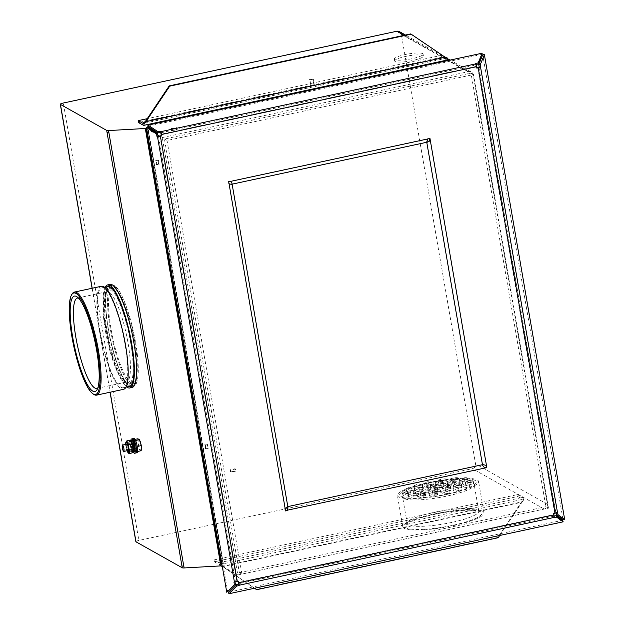 <?xml version="1.0" encoding="UTF-8"?>
<svg xmlns="http://www.w3.org/2000/svg" width="625" height="625" viewBox="0 0 625 625"><rect width="100%" height="100%" fill="white"/><g stroke="black" fill="none" stroke-linecap="round" stroke-linejoin="round"><path stroke-width="0.47" stroke-dasharray="3.12 2.34" d="M134.953 442.461A3.242 0.695 -102.1 0 0 134.812 442.43A3.242 0.695 -102.1 0 0 134.75 445.453A3.242 0.695 -102.1 0 0 136.039 448.742A3.242 0.695 -102.1 0 0 136.18 448.773A3.242 0.695 -102.1 0 0 136.242 445.758A3.242 0.695 -102.1 0 0 134.953 442.461M137.594 438.82L138.148 441.242L137.734 443.867L133.883 444.695L133.742 439.648L135.352 440.555L137.109 446.508L137.25 451.555L135.641 450.648L133.883 444.695M137.734 443.867L139.094 446.742L139.492 449.82L135.641 450.648M135.008 439.375L133.742 439.648M139.492 449.82L141.102 450.727M139.133 439.383A5.672 1.219 -102.1 0 0 138.883 439.172A5.672 1.219 -102.1 0 0 138.148 441.242A5.672 1.219 -102.1 0 0 139.094 446.742A5.672 1.219 -102.1 0 0 140.781 450.172A5.672 1.219 -102.1 0 0 141.328 449.898M410.75 33.898L445.164 57.25L145.43 121.398M143.508 125.352L446.945 60.031L441.914 57.211L441.594 55.32L147.25 118.68M441.914 57.211L138.477 122.523M446.875 57.5A1.945 0.422 -102.1 0 1 446.703 58.164A1.945 0.422 -102.1 0 1 446.617 58.148L441.594 55.32M254.562 588.234L222.281 566.336L521.539 501.922L497.727 537.438L256.219 589.422M222.266 566.266L222.766 566.602L522.016 502.187L523.609 499.633L521.539 501.922L522.016 502.187L499.703 535.469M498.203 537.703L497.727 537.438M222.766 566.602L254.492 588.25M214.359 561.805L219.391 564.633A1.945 0.422 77.9 0 1 219.945 565.734L220.172 564.945A3.891 0.836 77.9 0 0 219.062 562.742L214.031 559.922L214.359 561.805L517.797 496.492L522.82 499.32A1.945 0.422 -102.1 0 1 523.375 500.422M214.031 559.922L517.469 494.609L517.797 496.492M517.469 494.609L522.5 497.43A3.891 0.836 -102.1 0 1 523.609 499.633M219.945 565.734L220.734 565.922M220.172 564.945L221.977 566.07M447.57 493.828A38.922 7.109 170.2 0 1 400.531 496.258A38.922 7.109 170.2 0 1 428.414 483.063A38.922 7.109 170.2 0 1 475.898 483.242A38.922 7.109 170.2 0 1 447.57 493.828M429.484 485.938A36.328 6.633 -9.8 0 0 402.633 497.148A36.328 6.633 -9.8 0 0 403.461 498.25A36.328 6.633 -9.8 0 0 447.367 495.984A36.328 6.633 -9.8 0 0 473.805 486.102A36.328 6.633 -9.8 0 0 474.219 484.781A36.328 6.633 -9.8 0 0 429.484 485.938M433.836 514.484A38.922 7.109 -9.8 0 0 405.508 525.078A38.922 7.109 -9.8 0 0 453 525.25A38.922 7.109 -9.8 0 0 480.875 512.062A38.922 7.109 -9.8 0 0 433.836 514.484M451.922 522.383A36.328 6.633 170.2 0 1 407.188 523.539A36.328 6.633 170.2 0 1 407.602 522.219A36.328 6.633 170.2 0 1 434.039 512.336A36.328 6.633 170.2 0 1 477.945 510.07A36.328 6.633 170.2 0 1 478.781 511.172A36.328 6.633 170.2 0 1 451.922 522.383M453.555 525.57A41.188 7.523 -9.8 0 0 484.008 512.859A41.188 7.523 -9.8 0 0 433.281 514.172A41.188 7.523 -9.8 0 0 402.828 526.883A41.188 7.523 -9.8 0 0 453.555 525.57M448.133 494.148A41.188 7.523 -9.8 0 0 478.578 481.438A41.188 7.523 -9.8 0 0 427.852 482.75A41.188 7.523 -9.8 0 0 397.398 495.461A41.188 7.523 -9.8 0 0 448.133 494.148M126.969 450.758A5.188 1.117 77.9 0 1 125.859 446.688A5.188 1.117 77.9 0 1 125.602 444.414M128.258 452.812L126.008 446.562L125.844 442.305M133.211 451A5.188 1.117 77.9 0 1 131.938 450.484A5.188 1.117 77.9 0 1 130.5 445.688A5.188 1.117 77.9 0 1 131.188 441.625M132.125 452.914L130.18 448.953L130.117 445.672L129.086 442.602L129.93 440.219M126.477 447.031A2.672 0.578 77.9 0 1 126.57 444.789A2.672 0.578 77.9 0 1 127.797 447.773A2.672 0.578 77.9 0 1 127.703 450.016A2.672 0.578 77.9 0 1 126.477 447.031M131.125 446.031A2.672 0.578 77.9 0 1 131.219 443.789A2.672 0.578 77.9 0 1 132.438 446.773A2.672 0.578 77.9 0 1 132.344 449.016A2.672 0.578 77.9 0 1 131.125 446.031M130.18 448.953L127.039 449.633M129.086 442.602L125.945 443.281M131.227 447.156L132.289 446.133A3.328 0.719 77.9 0 0 133.578 449.359A3.328 0.719 77.9 0 0 133.719 449.383A3.328 0.719 77.9 0 0 133.781 446.289A3.328 0.719 77.9 0 0 132.461 442.914A3.328 0.719 77.9 0 0 132.32 442.883A3.328 0.719 77.9 0 0 132.133 445.227L131.016 446.219A3.328 0.719 77.9 0 1 131.078 443.156A3.328 0.719 77.9 0 1 131.227 443.18A3.328 0.719 77.9 0 1 132.547 446.555A3.328 0.719 77.9 0 1 132.477 449.656A3.328 0.719 77.9 0 1 132.336 449.625A3.328 0.719 77.9 0 1 131.227 447.156L130.578 446.789A5.836 1.258 77.9 0 0 132.758 452.062A5.836 1.258 77.9 0 0 132.797 452.078M134.25 451.844A5.836 1.258 77.9 0 1 134 451.789A5.836 1.258 77.9 0 1 131.664 445.781L132.289 446.133M131.789 440.43A5.836 1.258 77.9 0 0 131.508 444.875L130.391 445.867A5.836 1.258 77.9 0 1 130.445 440.742M131.508 444.875L132.133 445.227M131.664 445.781L130.578 446.789M130.391 445.867L131.016 446.219M134.57 444.703A3.484 0.75 77.9 0 1 134.766 442.195A3.484 0.75 77.9 0 1 136.422 446.5A3.484 0.75 77.9 0 1 136.227 449.008A3.484 0.75 77.9 0 1 134.57 444.703M133.336 444.969A3.484 0.75 77.9 0 1 133.523 442.461A3.484 0.75 77.9 0 1 135.18 446.766A3.484 0.75 77.9 0 1 134.992 449.281A3.484 0.75 77.9 0 1 133.336 444.969M135.797 453A7.297 1.57 77.9 0 1 132.32 443.992A7.297 1.57 77.9 0 1 132.719 438.734A7.297 1.57 -102.1 0 0 133.422 448.898A7.297 1.57 -102.1 0 0 135.797 453M137.031 452.734A7.297 1.57 77.9 0 1 133.562 443.727A7.297 1.57 77.9 0 1 133.961 438.469M132.617 447.586A3.484 0.75 -102.1 0 0 133.75 449.547A3.484 0.75 -102.1 0 0 133.414 444.688A3.484 0.75 -102.1 0 0 132.289 442.727A3.484 0.75 -102.1 0 0 132.617 447.586M133.859 447.32A3.484 0.75 -102.1 0 0 134.992 449.281A3.484 0.75 -102.1 0 0 134.656 444.422A3.484 0.75 -102.1 0 0 133.523 442.461A3.484 0.75 -102.1 0 0 133.859 447.32M130.867 440.625A7.297 1.57 -102.1 0 0 132.188 449.164A7.297 1.57 -102.1 0 0 133.328 452.039M130.719 343.125A48.406 10.422 -102.1 0 0 108.617 289.109A48.406 10.422 -102.1 0 0 106.625 290.758A48.406 10.422 -102.1 0 0 106.891 329.734A48.406 10.422 -102.1 0 0 126.492 383.07A48.406 10.422 -102.1 0 0 128.992 383.758A48.406 10.422 -102.1 0 0 130.719 343.125M134.828 342.242A48.406 10.422 -102.1 0 0 112.727 288.227A48.406 10.422 -102.1 0 0 110.992 328.852A48.406 10.422 -102.1 0 0 133.094 382.875A48.406 10.422 -102.1 0 0 134.828 342.242M101.445 286.258A52.703 11.352 -102.1 0 0 99.562 330.492A52.703 11.352 -102.1 0 0 123.625 389.305M93.812 394.398A52.703 11.352 77.9 0 1 72.469 336.328A52.703 11.352 77.9 0 1 72.18 293.883M107.984 286.508A51.078 11 -102.1 0 0 106.156 329.383A51.078 11 -102.1 0 0 129.477 386.391M99.961 330.719A51.078 11 -102.1 0 0 123.289 387.719A51.078 11 -102.1 0 0 125.109 344.844A51.078 11 -102.1 0 0 101.789 287.844A51.078 11 -102.1 0 0 99.961 330.719M109.961 284.422A52.703 11.352 -102.1 0 0 108.078 328.656A52.703 11.352 -102.1 0 0 132.141 387.469M105.25 287.102A52.703 11.352 -102.1 0 0 105.758 329.156A52.703 11.352 -102.1 0 0 126.75 386.977M97.789 388A46.219 9.953 -102.1 0 0 98.781 386.852A46.219 9.953 -102.1 0 0 98.523 349.641A46.219 9.953 -102.1 0 0 79.805 298.719A46.219 9.953 -102.1 0 0 78.438 298.078M105.344 330.492A46.219 9.953 77.9 0 1 105.086 293.273A46.219 9.953 77.9 0 1 106.992 291.703A46.219 9.953 77.9 0 1 128.094 343.273A46.219 9.953 77.9 0 1 126.445 382.062A46.219 9.953 77.9 0 1 124.055 381.414A46.219 9.953 77.9 0 1 105.344 330.492M394.781 59.602A14.594 2.664 170.2 0 1 394.336 59.086A14.594 2.664 170.2 0 1 406.68 54.266A14.594 2.664 170.2 0 1 422.648 53.602A14.594 2.664 170.2 0 1 423.094 54.117A14.594 2.664 170.2 0 1 410.75 58.938A14.594 2.664 170.2 0 1 394.781 59.602M395.109 61.484A14.594 2.664 170.2 0 1 394.656 60.969A14.594 2.664 170.2 0 1 407.008 56.148A14.594 2.664 170.2 0 1 422.977 55.484A14.594 2.664 170.2 0 1 423.422 56A14.594 2.664 170.2 0 1 411.078 60.82A14.594 2.664 170.2 0 1 395.109 61.484M443.172 483.422A4.055 0.742 -9.8 0 0 438.734 483.609A4.055 0.742 -9.8 0 0 435.305 484.945A4.055 0.742 -9.8 0 0 435.43 485.094A4.055 0.742 -9.8 0 0 439.867 484.906A4.055 0.742 -9.8 0 0 443.297 483.57A4.055 0.742 -9.8 0 0 443.172 483.422M435.102 483.203A4.055 0.742 170.2 0 1 434.977 483.063A4.055 0.742 170.2 0 1 438.406 481.727A4.055 0.742 170.2 0 1 442.844 481.539A4.055 0.742 170.2 0 1 442.969 481.68A4.055 0.742 170.2 0 1 439.539 483.023A4.055 0.742 170.2 0 1 435.102 483.203M455.344 482.297A4.055 0.742 -9.8 0 0 450.914 482.484A4.055 0.742 -9.8 0 0 447.484 483.82A4.055 0.742 -9.8 0 0 447.609 483.961A4.055 0.742 -9.8 0 0 452.039 483.781A4.055 0.742 -9.8 0 0 455.469 482.438A4.055 0.742 -9.8 0 0 455.344 482.297M447.281 482.078A4.055 0.742 170.2 0 1 447.156 481.938A4.055 0.742 170.2 0 1 450.586 480.594A4.055 0.742 170.2 0 1 455.023 480.414A4.055 0.742 170.2 0 1 455.148 480.555A4.055 0.742 170.2 0 1 451.719 481.891A4.055 0.742 170.2 0 1 447.281 482.078M446.336 480.922A4.055 0.742 -9.8 0 0 441.898 481.102A4.055 0.742 -9.8 0 0 438.469 482.445A4.055 0.742 -9.8 0 0 438.594 482.586A4.055 0.742 -9.8 0 0 443.031 482.406A4.055 0.742 -9.8 0 0 446.461 481.062A4.055 0.742 -9.8 0 0 446.336 480.922M438.266 480.703A4.055 0.742 170.2 0 1 438.141 480.562A4.055 0.742 170.2 0 1 441.57 479.219A4.055 0.742 170.2 0 1 446.008 479.039A4.055 0.742 170.2 0 1 446.133 479.18A4.055 0.742 170.2 0 1 442.703 480.516A4.055 0.742 170.2 0 1 438.266 480.703M458.109 479.734A4.055 0.742 -9.8 0 0 453.672 479.914A4.055 0.742 -9.8 0 0 450.242 481.258A4.055 0.742 -9.8 0 0 450.367 481.398A4.055 0.742 -9.8 0 0 454.805 481.211A4.055 0.742 -9.8 0 0 458.234 479.875A4.055 0.742 -9.8 0 0 458.109 479.734M450.047 479.516A4.055 0.742 170.2 0 1 449.922 479.367A4.055 0.742 170.2 0 1 453.352 478.031A4.055 0.742 170.2 0 1 457.781 477.844A4.055 0.742 170.2 0 1 457.906 477.992A4.055 0.742 170.2 0 1 454.477 479.328A4.055 0.742 170.2 0 1 450.047 479.516M430.492 486.156A4.055 0.742 -9.8 0 0 426.055 486.336A4.055 0.742 -9.8 0 0 422.625 487.68A4.055 0.742 -9.8 0 0 422.75 487.82A4.055 0.742 -9.8 0 0 427.187 487.633A4.055 0.742 -9.8 0 0 430.617 486.297A4.055 0.742 -9.8 0 0 430.492 486.156M422.422 485.938A4.055 0.742 170.2 0 1 422.297 485.789A4.055 0.742 170.2 0 1 425.727 484.453A4.055 0.742 170.2 0 1 430.164 484.266A4.055 0.742 170.2 0 1 430.289 484.414A4.055 0.742 170.2 0 1 426.859 485.75A4.055 0.742 170.2 0 1 422.422 485.938M422.156 489.438A4.055 0.742 -9.8 0 0 417.719 489.625A4.055 0.742 -9.8 0 0 414.289 490.961A4.055 0.742 -9.8 0 0 414.414 491.109A4.055 0.742 -9.8 0 0 418.852 490.922A4.055 0.742 -9.8 0 0 422.281 489.586A4.055 0.742 -9.8 0 0 422.156 489.438M414.094 489.219A4.055 0.742 170.2 0 1 413.969 489.078A4.055 0.742 170.2 0 1 417.398 487.742A4.055 0.742 170.2 0 1 421.828 487.555A4.055 0.742 170.2 0 1 421.953 487.695A4.055 0.742 170.2 0 1 418.523 489.039A4.055 0.742 170.2 0 1 414.094 489.219M421.352 492.031A4.055 0.742 -9.8 0 0 416.914 492.219A4.055 0.742 -9.8 0 0 413.484 493.555A4.055 0.742 -9.8 0 0 413.609 493.695A4.055 0.742 -9.8 0 0 418.039 493.516A4.055 0.742 -9.8 0 0 421.469 492.172A4.055 0.742 -9.8 0 0 421.352 492.031M413.281 491.812A4.055 0.742 170.2 0 1 413.156 491.672A4.055 0.742 170.2 0 1 416.586 490.328A4.055 0.742 170.2 0 1 421.023 490.148A4.055 0.742 170.2 0 1 421.148 490.289A4.055 0.742 170.2 0 1 417.719 491.625A4.055 0.742 170.2 0 1 413.281 491.812M428.375 492.938A4.055 0.742 -9.8 0 0 423.938 493.117A4.055 0.742 -9.8 0 0 420.508 494.461A4.055 0.742 -9.8 0 0 420.633 494.602A4.055 0.742 -9.8 0 0 425.07 494.414A4.055 0.742 -9.8 0 0 428.5 493.078A4.055 0.742 -9.8 0 0 428.375 492.938M420.305 492.719A4.055 0.742 170.2 0 1 420.18 492.57A4.055 0.742 170.2 0 1 423.609 491.234A4.055 0.742 170.2 0 1 428.047 491.047A4.055 0.742 170.2 0 1 428.172 491.195A4.055 0.742 170.2 0 1 424.742 492.531A4.055 0.742 170.2 0 1 420.305 492.719M450.492 487.516A4.055 0.742 -9.8 0 0 446.055 487.695A4.055 0.742 -9.8 0 0 442.625 489.039A4.055 0.742 -9.8 0 0 442.75 489.18A4.055 0.742 -9.8 0 0 447.188 489A4.055 0.742 -9.8 0 0 450.617 487.656A4.055 0.742 -9.8 0 0 450.492 487.516M442.422 487.297A4.055 0.742 170.2 0 1 442.297 487.156A4.055 0.742 170.2 0 1 445.727 485.812A4.055 0.742 170.2 0 1 450.164 485.633A4.055 0.742 170.2 0 1 450.289 485.773A4.055 0.742 170.2 0 1 446.859 487.109A4.055 0.742 170.2 0 1 442.422 487.297M461.562 485.789A4.055 0.742 -9.8 0 0 457.133 485.977A4.055 0.742 -9.8 0 0 453.703 487.312A4.055 0.742 -9.8 0 0 453.82 487.453A4.055 0.742 -9.8 0 0 458.258 487.273A4.055 0.742 -9.8 0 0 461.688 485.93A4.055 0.742 -9.8 0 0 461.562 485.789M453.5 485.57A4.055 0.742 170.2 0 1 453.375 485.43A4.055 0.742 170.2 0 1 456.805 484.086A4.055 0.742 170.2 0 1 461.242 483.906A4.055 0.742 170.2 0 1 461.367 484.047A4.055 0.742 170.2 0 1 457.938 485.391A4.055 0.742 170.2 0 1 453.5 485.57M453.227 489.078A4.055 0.742 -9.8 0 0 448.797 489.258A4.055 0.742 -9.8 0 0 445.367 490.602A4.055 0.742 -9.8 0 0 445.492 490.742A4.055 0.742 -9.8 0 0 449.922 490.562A4.055 0.742 -9.8 0 0 453.352 489.219A4.055 0.742 -9.8 0 0 453.227 489.078M445.164 488.859A4.055 0.742 170.2 0 1 445.039 488.719A4.055 0.742 170.2 0 1 448.469 487.375A4.055 0.742 170.2 0 1 452.906 487.195A4.055 0.742 170.2 0 1 453.031 487.336A4.055 0.742 170.2 0 1 449.602 488.672A4.055 0.742 170.2 0 1 445.164 488.859M440.555 491.805A4.055 0.742 -9.8 0 0 436.117 491.992A4.055 0.742 -9.8 0 0 432.688 493.328A4.055 0.742 -9.8 0 0 432.812 493.469A4.055 0.742 -9.8 0 0 437.25 493.289A4.055 0.742 -9.8 0 0 440.68 491.953A4.055 0.742 -9.8 0 0 440.555 491.805M432.484 491.586A4.055 0.742 170.2 0 1 432.359 491.445A4.055 0.742 170.2 0 1 435.789 490.102A4.055 0.742 170.2 0 1 440.227 489.922A4.055 0.742 170.2 0 1 440.352 490.062A4.055 0.742 170.2 0 1 436.922 491.406A4.055 0.742 170.2 0 1 432.484 491.586M439.07 486.047A4.055 0.742 -9.8 0 0 434.633 486.227A4.055 0.742 -9.8 0 0 431.203 487.57A4.055 0.742 -9.8 0 0 431.328 487.711A4.055 0.742 -9.8 0 0 435.758 487.531A4.055 0.742 -9.8 0 0 439.188 486.188A4.055 0.742 -9.8 0 0 439.07 486.047M431 485.828A4.055 0.742 170.2 0 1 430.875 485.68A4.055 0.742 170.2 0 1 434.305 484.344A4.055 0.742 170.2 0 1 438.742 484.164A4.055 0.742 170.2 0 1 438.867 484.305A4.055 0.742 170.2 0 1 435.438 485.641A4.055 0.742 170.2 0 1 431 485.828M462.375 483.203A4.055 0.742 -9.8 0 0 457.938 483.383A4.055 0.742 -9.8 0 0 454.508 484.727A4.055 0.742 -9.8 0 0 454.633 484.867A4.055 0.742 -9.8 0 0 459.07 484.68A4.055 0.742 -9.8 0 0 462.5 483.344A4.055 0.742 -9.8 0 0 462.375 483.203M454.305 482.984A4.055 0.742 170.2 0 1 454.18 482.836A4.055 0.742 170.2 0 1 457.609 481.5A4.055 0.742 170.2 0 1 462.047 481.313A4.055 0.742 170.2 0 1 462.172 481.461A4.055 0.742 170.2 0 1 458.742 482.797A4.055 0.742 170.2 0 1 454.305 482.984M433.875 483.133A4.055 0.742 -9.8 0 0 429.445 483.312A4.055 0.742 -9.8 0 0 426.016 484.656A4.055 0.742 -9.8 0 0 426.133 484.797A4.055 0.742 -9.8 0 0 430.57 484.609A4.055 0.742 -9.8 0 0 434 483.273A4.055 0.742 -9.8 0 0 433.875 483.133M425.812 482.914A4.055 0.742 170.2 0 1 425.688 482.766A4.055 0.742 170.2 0 1 429.117 481.43A4.055 0.742 170.2 0 1 433.555 481.242A4.055 0.742 170.2 0 1 433.68 481.391A4.055 0.742 170.2 0 1 430.25 482.727A4.055 0.742 170.2 0 1 425.812 482.914M451.305 484.914A4.055 0.742 -9.8 0 0 446.867 485.094A4.055 0.742 -9.8 0 0 443.438 486.438A4.055 0.742 -9.8 0 0 443.562 486.578A4.055 0.742 -9.8 0 0 448 486.391A4.055 0.742 -9.8 0 0 451.43 485.055A4.055 0.742 -9.8 0 0 451.305 484.914M443.234 484.695A4.055 0.742 170.2 0 1 443.109 484.547A4.055 0.742 170.2 0 1 446.539 483.211A4.055 0.742 170.2 0 1 450.977 483.023A4.055 0.742 170.2 0 1 451.102 483.172A4.055 0.742 170.2 0 1 447.672 484.508A4.055 0.742 170.2 0 1 443.234 484.695M422.633 486.023A4.055 0.742 -9.8 0 0 418.203 486.203A4.055 0.742 -9.8 0 0 414.773 487.547A4.055 0.742 -9.8 0 0 414.898 487.688A4.055 0.742 -9.8 0 0 419.328 487.508A4.055 0.742 -9.8 0 0 422.758 486.164A4.055 0.742 -9.8 0 0 422.633 486.023M414.57 485.805A4.055 0.742 170.2 0 1 414.445 485.656A4.055 0.742 170.2 0 1 417.875 484.32A4.055 0.742 170.2 0 1 422.312 484.133A4.055 0.742 170.2 0 1 422.438 484.281A4.055 0.742 170.2 0 1 419.008 485.617A4.055 0.742 170.2 0 1 414.57 485.805M437.75 490.258A4.055 0.742 -9.8 0 0 433.312 490.438A4.055 0.742 -9.8 0 0 429.883 491.781A4.055 0.742 -9.8 0 0 430.008 491.922A4.055 0.742 -9.8 0 0 434.445 491.742A4.055 0.742 -9.8 0 0 437.875 490.398A4.055 0.742 -9.8 0 0 437.75 490.258M429.688 490.039A4.055 0.742 170.2 0 1 429.562 489.898A4.055 0.742 170.2 0 1 432.992 488.555A4.055 0.742 170.2 0 1 437.422 488.375A4.055 0.742 170.2 0 1 437.547 488.516A4.055 0.742 170.2 0 1 434.117 489.852A4.055 0.742 170.2 0 1 429.688 490.039M430.688 489.352A4.055 0.742 -9.8 0 0 426.258 489.531A4.055 0.742 -9.8 0 0 422.828 490.875A4.055 0.742 -9.8 0 0 422.953 491.016A4.055 0.742 -9.8 0 0 427.383 490.828A4.055 0.742 -9.8 0 0 430.813 489.492A4.055 0.742 -9.8 0 0 430.688 489.352M422.625 489.133A4.055 0.742 170.2 0 1 422.5 488.984A4.055 0.742 170.2 0 1 425.93 487.648A4.055 0.742 170.2 0 1 430.367 487.461A4.055 0.742 170.2 0 1 430.492 487.609A4.055 0.742 170.2 0 1 427.062 488.945A4.055 0.742 170.2 0 1 422.625 489.133M414.32 489.156A4.055 0.742 -9.8 0 0 409.883 489.344A4.055 0.742 -9.8 0 0 406.453 490.68A4.055 0.742 -9.8 0 0 406.578 490.82A4.055 0.742 -9.8 0 0 411.016 490.641A4.055 0.742 -9.8 0 0 414.445 489.297A4.055 0.742 -9.8 0 0 414.32 489.156M406.258 488.938A4.055 0.742 170.2 0 1 406.133 488.797A4.055 0.742 170.2 0 1 409.562 487.453A4.055 0.742 170.2 0 1 413.992 487.273A4.055 0.742 170.2 0 1 414.117 487.414A4.055 0.742 170.2 0 1 410.687 488.75A4.055 0.742 170.2 0 1 406.258 488.938M410.203 492.055A4.055 0.742 -9.8 0 0 405.766 492.242A4.055 0.742 -9.8 0 0 402.336 493.578A4.055 0.742 -9.8 0 0 402.461 493.719A4.055 0.742 -9.8 0 0 406.898 493.539A4.055 0.742 -9.8 0 0 410.32 492.203A4.055 0.742 -9.8 0 0 410.203 492.055M402.133 491.836A4.055 0.742 170.2 0 1 402.008 491.695A4.055 0.742 170.2 0 1 405.438 490.352A4.055 0.742 170.2 0 1 409.875 490.172A4.055 0.742 170.2 0 1 410 490.312A4.055 0.742 170.2 0 1 406.57 491.656A4.055 0.742 170.2 0 1 402.133 491.836M410.898 494.281A4.055 0.742 -9.8 0 0 406.461 494.461A4.055 0.742 -9.8 0 0 403.031 495.805A4.055 0.742 -9.8 0 0 403.156 495.945A4.055 0.742 -9.8 0 0 407.594 495.766A4.055 0.742 -9.8 0 0 411.023 494.422A4.055 0.742 -9.8 0 0 410.898 494.281M402.828 494.062A4.055 0.742 170.2 0 1 402.703 493.914A4.055 0.742 170.2 0 1 406.133 492.578A4.055 0.742 170.2 0 1 410.57 492.398A4.055 0.742 170.2 0 1 410.695 492.539A4.055 0.742 170.2 0 1 407.266 493.875A4.055 0.742 170.2 0 1 402.828 494.062M416.312 495.492A4.055 0.742 -9.8 0 0 411.875 495.672A4.055 0.742 -9.8 0 0 408.445 497.016A4.055 0.742 -9.8 0 0 408.57 497.156A4.055 0.742 -9.8 0 0 413.008 496.969A4.055 0.742 -9.8 0 0 416.438 495.633A4.055 0.742 -9.8 0 0 416.312 495.492M408.242 495.273A4.055 0.742 170.2 0 1 408.117 495.125A4.055 0.742 170.2 0 1 411.547 493.789A4.055 0.742 170.2 0 1 415.984 493.602A4.055 0.742 170.2 0 1 416.109 493.75A4.055 0.742 170.2 0 1 412.68 495.086A4.055 0.742 170.2 0 1 408.242 495.273M425.609 495.5A4.055 0.742 -9.8 0 0 421.18 495.688A4.055 0.742 -9.8 0 0 417.75 497.023A4.055 0.742 -9.8 0 0 417.867 497.164A4.055 0.742 -9.8 0 0 422.305 496.984A4.055 0.742 -9.8 0 0 425.734 495.641A4.055 0.742 -9.8 0 0 425.609 495.5M417.547 495.281A4.055 0.742 170.2 0 1 417.422 495.141A4.055 0.742 170.2 0 1 420.852 493.797A4.055 0.742 170.2 0 1 425.289 493.617A4.055 0.742 170.2 0 1 425.414 493.758A4.055 0.742 170.2 0 1 421.984 495.094A4.055 0.742 170.2 0 1 417.547 495.281M437.391 494.312A4.055 0.742 -9.8 0 0 432.953 494.492A4.055 0.742 -9.8 0 0 429.523 495.836A4.055 0.742 -9.8 0 0 429.648 495.977A4.055 0.742 -9.8 0 0 434.086 495.789A4.055 0.742 -9.8 0 0 437.516 494.453A4.055 0.742 -9.8 0 0 437.391 494.312M429.32 494.094A4.055 0.742 170.2 0 1 429.195 493.945A4.055 0.742 170.2 0 1 432.625 492.609A4.055 0.742 170.2 0 1 437.063 492.422A4.055 0.742 170.2 0 1 437.188 492.57A4.055 0.742 170.2 0 1 433.758 493.906A4.055 0.742 170.2 0 1 429.32 494.094M449.844 492.102A4.055 0.742 -9.8 0 0 445.406 492.281A4.055 0.742 -9.8 0 0 441.977 493.625A4.055 0.742 -9.8 0 0 442.102 493.766A4.055 0.742 -9.8 0 0 446.539 493.586A4.055 0.742 -9.8 0 0 449.969 492.242A4.055 0.742 -9.8 0 0 449.844 492.102M441.781 491.883A4.055 0.742 170.2 0 1 441.656 491.742A4.055 0.742 170.2 0 1 445.086 490.398A4.055 0.742 170.2 0 1 449.516 490.219A4.055 0.742 170.2 0 1 449.641 490.359A4.055 0.742 170.2 0 1 446.211 491.695A4.055 0.742 170.2 0 1 441.781 491.883M461.086 489.211A4.055 0.742 -9.8 0 0 456.648 489.391A4.055 0.742 -9.8 0 0 453.219 490.734A4.055 0.742 -9.8 0 0 453.344 490.875A4.055 0.742 -9.8 0 0 457.781 490.688A4.055 0.742 -9.8 0 0 461.211 489.352A4.055 0.742 -9.8 0 0 461.086 489.211M453.016 488.992A4.055 0.742 170.2 0 1 452.891 488.844A4.055 0.742 170.2 0 1 456.32 487.508A4.055 0.742 170.2 0 1 460.758 487.32A4.055 0.742 170.2 0 1 460.883 487.469A4.055 0.742 170.2 0 1 457.453 488.805A4.055 0.742 170.2 0 1 453.016 488.992M469.398 486.078A4.055 0.742 -9.8 0 0 464.961 486.258A4.055 0.742 -9.8 0 0 461.531 487.602A4.055 0.742 -9.8 0 0 461.656 487.742A4.055 0.742 -9.8 0 0 466.094 487.555A4.055 0.742 -9.8 0 0 469.523 486.219A4.055 0.742 -9.8 0 0 469.398 486.078M461.336 485.859A4.055 0.742 170.2 0 1 461.211 485.711A4.055 0.742 170.2 0 1 464.641 484.375A4.055 0.742 170.2 0 1 469.07 484.188A4.055 0.742 170.2 0 1 469.195 484.336A4.055 0.742 170.2 0 1 465.766 485.672A4.055 0.742 170.2 0 1 461.336 485.859M473.523 483.172A4.055 0.742 -9.8 0 0 469.086 483.359A4.055 0.742 -9.8 0 0 465.656 484.695A4.055 0.742 -9.8 0 0 465.781 484.844A4.055 0.742 -9.8 0 0 470.219 484.656A4.055 0.742 -9.8 0 0 473.648 483.32A4.055 0.742 -9.8 0 0 473.523 483.172M465.453 482.953A4.055 0.742 170.2 0 1 465.328 482.812A4.055 0.742 170.2 0 1 468.758 481.477A4.055 0.742 170.2 0 1 473.195 481.289A4.055 0.742 170.2 0 1 473.32 481.43A4.055 0.742 170.2 0 1 469.891 482.773A4.055 0.742 170.2 0 1 465.453 482.953M472.82 480.953A4.055 0.742 -9.8 0 0 468.391 481.133A4.055 0.742 -9.8 0 0 464.961 482.477A4.055 0.742 -9.8 0 0 465.086 482.617A4.055 0.742 -9.8 0 0 469.516 482.43A4.055 0.742 -9.8 0 0 472.945 481.094A4.055 0.742 -9.8 0 0 472.82 480.953M464.758 480.734A4.055 0.742 170.2 0 1 464.633 480.586A4.055 0.742 170.2 0 1 468.062 479.25A4.055 0.742 170.2 0 1 472.5 479.063A4.055 0.742 170.2 0 1 472.625 479.211A4.055 0.742 170.2 0 1 469.195 480.547A4.055 0.742 170.2 0 1 464.758 480.734M467.414 479.742A4.055 0.742 -9.8 0 0 462.977 479.922A4.055 0.742 -9.8 0 0 459.547 481.266A4.055 0.742 -9.8 0 0 459.672 481.406A4.055 0.742 -9.8 0 0 464.109 481.227A4.055 0.742 -9.8 0 0 467.539 479.883A4.055 0.742 -9.8 0 0 467.414 479.742M459.344 479.523A4.055 0.742 170.2 0 1 459.219 479.383A4.055 0.742 170.2 0 1 462.648 478.039A4.055 0.742 170.2 0 1 467.086 477.859A4.055 0.742 170.2 0 1 467.211 478A4.055 0.742 170.2 0 1 463.781 479.336A4.055 0.742 170.2 0 1 459.344 479.523M441.859 487.617A4.055 0.742 -9.8 0 0 437.422 487.797A4.055 0.742 -9.8 0 0 433.992 489.141A4.055 0.742 -9.8 0 0 434.117 489.281A4.055 0.742 -9.8 0 0 438.555 489.102A4.055 0.742 -9.8 0 0 441.984 487.758A4.055 0.742 -9.8 0 0 441.859 487.617M433.797 487.398A4.055 0.742 170.2 0 1 433.672 487.25A4.055 0.742 170.2 0 1 437.102 485.914A4.055 0.742 170.2 0 1 441.531 485.727A4.055 0.742 170.2 0 1 441.656 485.875A4.055 0.742 170.2 0 1 438.227 487.211A4.055 0.742 170.2 0 1 433.797 487.398M468.961 73.508L470.977 73.07L545.875 506.695L548.469 508.156L241.938 574.133L239.344 572.68L164.445 139.055L468.961 73.508M162.258 137.57L468.633 71.617A4.055 3.891 -60.7 0 1 473.187 74.719L547.383 504.258A4.055 3.891 -60.7 0 1 544.188 509.016L237.812 574.961L162.258 137.57L159.523 136.031M239.344 572.68L545.875 506.695M135.867 541.68A4.055 0.742 170.2 0 1 138.867 540.422L63.313 103.031M399.453 31.641A4.055 3.891 -60.7 0 1 401.336 34.344L475.531 463.883A4.055 3.891 -60.7 0 1 472.336 468.648L138.867 540.422M222.258 566.227L237.812 574.961M157.789 135.055L146.703 128.828M310.445 85.438L309.445 79.625L312.852 78.891L313.852 84.703L310.445 85.438L314.328 84.977L313.328 79.164L309.922 79.898L310.93 85.711M230.453 471.992L230.07 469.789L235.031 468.727L235.406 470.922L230.453 471.992L235.891 471.195L235.508 468.992L230.555 470.062L230.93 472.258M205.578 448.828L204.844 444.586L207.016 444.117L207.75 448.359L205.578 448.828L208.227 448.633L207.492 444.391L205.328 444.852L206.055 449.094M158.656 164.148L156.484 164.609L155.758 160.367L157.922 159.906L158.656 164.148L159.133 164.414L158.398 160.172L156.234 160.641L156.969 164.883L159.133 164.414M171.133 128.547L176.086 127.477L176.469 129.68L171.508 130.742L171.133 128.547L171.992 131.016L176.945 129.945L176.562 127.75L171.609 128.812M181.898 565.914A4.219 0.773 -9.8 0 0 181.922 565.922A4.219 0.773 -9.8 0 0 183.758 566.07M470.977 73.07L473.57 74.531L167.039 140.508L164.445 139.055M241.938 574.133L167.039 140.508M548.469 508.156L473.57 74.531M176.562 127.75L176.086 127.477M176.945 129.945L176.469 129.68M171.992 131.016L171.508 130.742M156.969 164.883L156.484 164.609M156.234 160.641L155.758 160.367M158.398 160.172L157.922 159.906M205.328 444.852L204.844 444.586M207.492 444.391L207.016 444.117M208.227 448.633L207.75 448.359M230.555 470.062L230.07 469.789M235.508 468.992L235.031 468.727M235.891 471.195L235.406 470.922M309.922 79.898L309.445 79.625M313.328 79.164L312.852 78.891M314.328 84.977L313.852 84.703M429.555 138.555L427.805 138.938M427.32 138.664L426.594 142.305M232.289 184.125L230.875 181.32M230.687 181.367L228.234 181.516L229.094 183.984M486 465.367L486.445 465.414M485.969 465.148L482.43 464.531M426.797 142.445L428.695 141.43M287.969 507.297L287.984 506.562M482.289 464.742L484.656 468.086M232.148 184.336L229.07 183.883M287.781 506.422L284.703 508.469L285.188 508.734M160.703 132.812L475.711 65.008A1.945 0.422 77.9 0 1 476.086 66.422L476.328 67.844L476.742 67.758M478.906 67.18L555.836 512.555L553.258 513.219L553.5 514.641A1.945 0.422 77.9 0 1 553.594 515.891L554.164 517.414M238.313 581.383L234.414 582M228.234 181.516L228.711 181.789M284.703 508.469L285.086 510.664L285.5 510.578M285.086 510.664L285.562 510.938M429.492 138.203L429.969 138.469M476.328 67.844L476.805 68.117M553.258 513.219L553.734 513.484M238.25 581.023L238.727 581.289M557.484 512.461L555.836 512.555L557.766 512.32M556.117 512.414L556.203 512.922M563.031 519.617L482.734 54.766M475.82 63.867L475.547 64.57L475.656 63.43M475.547 64.57L476.023 64.469M482.094 54.328L147.891 126.266M147.438 126.937L227.734 591.789M234.984 581.953L234.914 581.555L233.938 582.023M234.914 581.555L235.391 581.523L158.461 136.156M228.375 592.227L562.578 520.289M554.141 516.102L553.562 516.227L554.133 517.75M553.562 516.227L238.586 583.695M148.453 130.07A4.055 0.742 -9.8 0 0 146.609 129.914L221.508 563.539A4.055 0.742 -9.8 0 1 223.352 563.695L148.453 130.07L146.609 129.914M223.352 563.695L221.508 563.539M222.938 563.461L148.039 129.836M135.586 342.672A51.484 11.086 77.9 0 1 133.742 385.883A51.484 11.086 77.9 0 1 110.234 328.43A51.484 11.086 77.9 0 1 112.078 285.211A51.484 11.086 77.9 0 1 135.586 342.672M108.375 328.828A51.484 11.086 -102.1 0 0 131.883 386.281A51.484 11.086 -102.1 0 0 133.727 343.07A51.484 11.086 -102.1 0 0 110.219 285.617A51.484 11.086 -102.1 0 0 108.375 328.828M110.18 328.398A51.734 11.141 77.9 0 1 112.023 284.977A51.734 11.141 77.9 0 1 135.641 342.703A51.734 11.141 77.9 0 1 133.797 386.125A51.734 11.141 77.9 0 1 110.18 328.398M108.32 328.797A51.734 11.141 77.9 0 1 110.164 285.375A51.734 11.141 77.9 0 1 133.781 343.102A51.734 11.141 77.9 0 1 131.938 386.523A51.734 11.141 77.9 0 1 108.32 328.797M446.617 58.148L143.336 123.43M219.062 562.742L522.5 497.43M219.391 564.633L522.82 499.32M544.188 509.016L472.336 468.648M468.633 71.617L448.672 60.406M447.375 59.672L404.063 35.336M92.195 288.25L110.156 392.203M547.383 504.258L475.531 463.883M473.187 74.719L401.336 34.344M476.086 66.422L161.07 134.227M554.656 512.914L477.734 67.547M238.492 582.445L553.5 514.641M159.914 135.953L236.844 581.32M134.812 442.43L127.305 444.047M136.18 448.773L128.672 450.391M446.703 58.164L143.266 123.477M522.523 501.117L523.195 500.312M403.461 498.25L400.531 496.258M407.602 522.219L405.508 525.078M407.188 523.539L402.633 497.148M484.008 512.859L478.578 481.438M402.828 526.883L397.398 495.461M478.781 511.172L474.219 484.781M477.945 510.07L480.875 512.062M473.805 486.102L475.898 483.242M131.219 443.789L126.57 444.789M132.344 449.016L127.703 450.016M132.477 449.656L133.719 449.383M131.078 443.156L132.32 442.883M132.289 442.727L134.766 442.195M133.75 449.547L136.227 449.008M112.727 288.227L108.617 289.109M126.016 387.133L123.289 387.719M106.992 291.703L77.422 298.062M105.086 293.273L106.625 290.758M79.805 298.719L76.914 296.75M394.656 60.969L394.336 59.086M434.977 483.063L435.305 484.945M447.156 481.938L447.484 483.82M438.141 480.562L438.469 482.445M449.922 479.367L450.242 481.258M422.297 485.789L422.625 487.68M413.969 489.078L414.289 490.961M413.156 491.672L413.484 493.555M420.18 492.57L420.508 494.461M442.297 487.156L442.625 489.039M453.375 485.43L453.703 487.312M445.039 488.719L445.367 490.602M432.359 491.445L432.688 493.328M430.875 485.68L431.203 487.57M454.18 482.836L454.508 484.727M425.688 482.766L426.016 484.656M443.109 484.547L443.438 486.438M414.445 485.656L414.773 487.547M429.562 489.898L429.883 491.781M422.5 488.984L422.828 490.875M406.133 488.797L406.453 490.68M402.008 491.695L402.336 493.578M402.703 493.914L403.031 495.805M408.117 495.125L408.445 497.016M417.422 495.141L417.75 497.023M429.195 493.945L429.523 495.836M441.656 491.742L441.977 493.625M452.891 488.844L453.219 490.734M461.211 485.711L461.531 487.602M465.328 482.812L465.656 484.695M464.633 480.586L464.961 482.477M459.219 479.383L459.547 481.266M433.672 487.25L433.992 489.141M471.305 72.016L450.094 60.102M447.375 58.57L405.484 35.031M441.656 485.875L441.984 487.758M467.211 478L467.539 479.883M472.625 479.211L472.945 481.094M473.32 481.43L473.648 483.32M469.195 484.336L469.523 486.219M460.883 487.469L461.211 489.352M449.641 490.359L449.969 492.242M437.188 492.57L437.516 494.453M425.414 493.758L425.734 495.641M416.109 493.75L416.438 495.633M410.695 492.539L411.023 494.422M410 490.312L410.32 492.203M414.117 487.414L414.445 489.297M430.492 487.609L430.813 489.492M437.547 488.516L437.875 490.398M422.438 484.281L422.758 486.164M451.102 483.172L451.43 485.055M433.68 481.391L434 483.273M462.172 481.461L462.5 483.344M438.867 484.305L439.188 486.188M440.352 490.062L440.68 491.953M453.031 487.336L453.352 489.219M461.367 484.047L461.688 485.93M450.289 485.773L450.617 487.656M428.172 491.195L428.5 493.078M421.148 490.289L421.469 492.172M421.953 487.695L422.281 489.586M430.289 484.414L430.617 486.297M457.906 477.992L458.234 479.875M446.133 479.18L446.461 481.062M455.148 480.555L455.469 482.438M442.969 481.68L443.297 483.57M423.422 56L423.094 54.117M92.102 288.273L110.055 392.227M98.781 386.852L96.953 389.836M124.055 381.414L126.492 383.07M126.445 382.062L96.875 388.43M104.516 287.258L101.789 287.844M133.094 382.875L128.992 383.758M133.742 385.883L131.883 386.281M110.164 285.375L112.023 284.977M131.938 386.523L133.797 386.125M112.078 285.211L110.219 285.617"/><path stroke-width="0.94" d="M122.57 445.125A3.242 0.695 -102.1 0 0 122.43 445.102A3.242 0.695 -102.1 0 0 122.367 448.117A3.242 0.695 -102.1 0 0 123.656 451.414A3.242 0.695 -102.1 0 0 123.797 451.438A3.242 0.695 -102.1 0 0 123.852 448.422A3.242 0.695 -102.1 0 0 122.57 445.125M137.609 451.477L141.102 450.727L141.516 448.102L140.562 442.602L138.883 439.172L137.594 438.82L135.008 439.375M138.883 439.172L139.203 439.727L135.578 440.508M140.961 445.68L137.266 446.477M141.102 450.727L141.391 449.703A5.672 1.219 -102.1 0 0 141.516 448.102A5.672 1.219 -102.1 0 0 140.562 442.602A5.672 1.219 -102.1 0 0 139.18 439.445A5.672 1.219 -102.1 0 0 139.133 439.383M145.43 121.398L143.438 122.812L144.016 124.055L145.906 121.664L145.43 121.398L169.242 85.883L410.75 33.898L445.164 57.25L145.906 121.664L169.719 86.148L169.242 85.883M169.719 86.148L411.227 34.164M147.25 118.68L138.156 120.633L143.188 123.461A1.945 0.422 77.9 0 0 143.266 123.477A1.945 0.422 77.9 0 0 143.438 122.812M144.016 124.055A3.891 0.836 77.9 0 1 143.68 125.383A3.891 0.836 77.9 0 1 143.508 125.352L138.477 122.523L138.156 120.633M444.68 56.984L446.875 57.5L447.453 58.742L445.312 57.359M446.945 60.031A3.891 0.836 -102.1 0 0 447.117 60.07A3.891 0.836 -102.1 0 0 447.453 58.742M499.703 535.469L498.203 537.703L256.695 589.688L254.562 588.234M256.695 589.688L254.492 588.25M220.734 565.922L222.609 566.523M125.602 444.414A5.188 1.117 77.9 0 1 125.711 442.805A5.188 1.117 77.9 0 1 126.977 443.32A5.188 1.117 77.9 0 1 128.414 448.117A5.188 1.117 77.9 0 1 127.727 452.18A5.188 1.117 77.9 0 1 126.969 450.758M125.711 442.805L126.789 440.891L128.734 444.852L128.805 448.133L129.836 451.203L128.984 453.594L127.727 452.18M126.789 440.891L129.93 440.219L131.188 441.625A5.188 1.117 77.9 0 1 133.055 447.117A5.188 1.117 77.9 0 1 133.211 451L132.125 452.914L128.984 453.594M130.664 440.992L132.906 447.242L132.977 450.523L129.836 451.203M131.875 444.172L128.734 444.852M132.977 450.523L133.07 451.5M130.445 440.742A5.836 1.258 77.9 0 1 130.555 440.695A5.836 1.258 77.9 0 1 130.805 440.75A5.836 1.258 77.9 0 1 133.117 446.672A5.836 1.258 77.9 0 1 133.008 452.109A5.836 1.258 77.9 0 1 132.797 452.078M130.555 440.695L131.789 440.43A5.836 1.258 77.9 0 1 132.039 440.477A5.836 1.258 77.9 0 1 134.359 446.406A5.836 1.258 77.9 0 1 134.25 451.844L133.008 452.109M136.195 447.75A7.297 1.57 77.9 0 1 135.797 453A7.297 1.57 -102.1 0 0 135.094 442.844A7.297 1.57 -102.1 0 0 132.719 438.734A7.297 1.57 77.9 0 1 136.195 447.75M131.484 439L133.961 438.469A7.297 1.57 77.9 0 1 137.43 447.484A7.297 1.57 77.9 0 1 137.031 452.734L134.555 453.273A7.297 1.57 -102.1 0 0 133.852 443.109A7.297 1.57 -102.1 0 0 131.484 439A7.297 1.57 -102.1 0 0 130.867 440.625M133.328 452.039A7.297 1.57 -102.1 0 0 134.555 453.273M96.531 395.141L123.625 389.305A52.703 11.352 -102.1 0 0 125.508 345.07A52.703 11.352 -102.1 0 0 101.445 286.258L74.352 292.094A52.703 11.352 77.9 0 1 98.414 350.906A52.703 11.352 77.9 0 1 96.531 395.141A52.703 11.352 77.9 0 1 93.812 394.398L92.914 393.781A51.891 11.172 -102.1 0 0 97.445 350.953A51.891 11.172 -102.1 0 0 71.609 294.82A51.891 11.172 -102.1 0 0 71.898 336.602A51.891 11.172 -102.1 0 0 92.914 393.781M126.016 387.133L129.477 386.391A51.078 11 -102.1 0 0 131.305 343.516A51.078 11 -102.1 0 0 107.984 286.508L104.516 287.258M126.75 386.977A52.703 11.352 -102.1 0 0 129.82 387.969L132.141 387.469A52.703 11.352 -102.1 0 0 134.023 343.234A52.703 11.352 -102.1 0 0 109.961 284.422L107.641 284.922A52.703 11.352 -102.1 0 0 105.25 287.102M129.82 387.969A52.703 11.352 -102.1 0 0 131.703 343.734A52.703 11.352 -102.1 0 0 107.641 284.922M78.438 298.078A46.219 9.953 -102.1 0 0 77.422 298.062A46.219 9.953 -102.1 0 0 75.773 336.852A46.219 9.953 -102.1 0 0 96.875 388.43A46.219 9.953 -102.1 0 0 97.789 388M72.656 337.031A48.812 10.508 77.9 0 1 76.914 296.75A48.812 10.508 77.9 0 1 96.688 350.531A48.812 10.508 77.9 0 1 96.953 389.836A48.812 10.508 77.9 0 1 72.656 337.031M221.711 564.211L219.797 564.055A4.219 0.773 170.2 0 1 221.711 564.211L222.258 566.227M183.812 566.07L183.758 566.07A4.219 0.773 -9.8 0 0 183.812 566.07L184.141 567.953A4.219 0.773 170.2 0 1 182.227 567.797L135.992 541.82A4.055 0.742 170.2 0 1 135.867 541.68L110.055 392.227M222.031 566.102A4.219 0.773 -9.8 0 0 220.117 565.938L219.797 564.055M184.141 567.953L220.117 565.938M106.68 130.398A4.219 0.773 -9.8 0 0 108.586 130.555L108.859 132.445A4.219 0.773 170.2 0 1 107.016 132.289L106.68 130.398L60.445 104.422A4.055 0.742 -9.8 0 1 60.32 104.281A4.055 0.742 -9.8 0 1 63.313 103.031L396.789 31.25A4.055 3.891 -60.7 0 1 399.453 31.641L405.484 35.031M220.539 564.016L145.312 128.5L108.586 130.555M145.312 128.5L146.266 128.578L221.492 564.094M159.523 136.031L157.789 135.055M146.703 128.828L146.266 128.578M108.914 132.445A4.219 0.773 170.2 0 1 108.859 132.445L183.758 566.07A4.055 0.742 170.2 0 1 181.922 565.922L182.227 567.797M108.859 132.445A4.055 0.742 170.2 0 1 107.016 132.289A4.219 0.773 170.2 0 1 107 132.281M71.609 294.82L72.18 293.883A52.703 11.352 77.9 0 1 74.352 292.094M427.805 138.938L426.594 142.305L232.289 184.125L230.875 181.32L228.711 181.789L229.094 183.984L232.148 184.336L287.781 506.422L285.188 508.734L285.562 510.938L287.734 510.469L287.984 506.562L482.289 464.742L484.656 468.086L486.82 467.617L486.445 465.414L482.43 464.531L426.797 142.445L429.875 140.398L430.352 140.672L429.969 138.469L230.875 181.32M426.797 142.445L430.352 140.672L486.445 465.414M285.5 510.578L287.25 510.203L287.984 506.562M287.25 510.203L484.656 468.086M287.805 508.531L287.969 507.297M476.742 67.758L480.555 67.094L557.484 512.461A3.891 0.711 170.2 0 1 555.141 513.188L553.734 513.484L553.984 514.906A3.891 0.836 77.9 0 1 554.164 517.414L239.156 585.219A3.891 0.836 -102.1 0 0 238.977 582.711L238.727 581.289L237.328 581.594A3.891 0.711 170.2 0 1 234.414 582L157.492 136.633A3.891 0.711 -9.8 0 0 160.398 136.219L237.328 581.594M238.586 583.695L239.125 585.555L238.586 583.695A1.945 0.422 -102.1 0 0 238.492 582.445L238.313 581.383M161.32 135.648L161.797 135.922L161.555 134.5A3.891 0.836 -102.1 0 0 160.812 131.672L475.82 63.867L475.656 63.43L478.203 62.875L482.203 53.188L148 125.125L147.891 126.266L157.992 132.922L160.539 132.375L160.703 132.812A1.945 0.422 -102.1 0 1 161.07 134.227L161.32 135.648L157.008 136.656L156.562 134.07L146.461 127.414L226.758 592.266L234.383 584.609L233.938 582.023L234.414 582M484.477 467.75L486.344 467.344L486 465.367M486.344 467.344L486.82 467.617M475.82 63.867A3.891 0.836 77.9 0 1 476.562 66.695L476.805 68.117L478.211 67.812A3.891 0.711 -9.8 0 0 480.555 67.094L480.391 64.367L484.391 54.672L564.68 519.523L558.211 514.914L557.484 512.461M161.797 135.922L160.398 136.219M556.203 512.922L556.562 515L558.211 514.914M556.562 515L563.031 519.617L564.68 519.523M480.391 64.367L478.742 64.461L482.734 54.766L484.391 54.672M478.742 64.461L479.188 67.047L480.836 66.953M476.023 64.469L478.094 64.023L478.203 62.875M478.094 64.023L482.203 53.188M148 125.125L158.102 131.781L160.648 131.234L160.703 132.812M157.992 132.922L158.102 131.781M160.539 132.375L160.648 131.234M157.984 136.18L157.539 133.594L156.562 134.07M157.539 133.594L147.438 126.937L146.461 127.414M234.383 584.609L226.758 592.266M235.359 584.141L234.984 581.953M158.461 136.156L157.008 136.656M239.125 585.555L236.57 586.102L228.945 593.75L563.148 521.812L556.68 517.203L554.164 517.414M238.555 584.031L236.008 584.578L236.57 586.102M236.008 584.578L228.375 592.227L228.945 593.75M556.68 517.203L556.109 515.68L562.578 520.289L563.148 521.812M556.109 515.68L554.141 516.102M429.875 140.398L429.555 138.555M448.672 60.406L447.375 59.672M404.063 35.336L396.789 31.25M60.445 104.422L92.195 288.25M110.156 392.203L135.992 541.82M181.922 565.922L107.016 132.289M285.188 508.734L229.094 183.984M476.562 66.695L161.555 134.5M238.977 582.711L553.984 514.906M555.141 513.188L478.211 67.812M127.305 444.047L122.43 445.102M128.672 450.391L123.797 451.438M447.117 60.07L143.68 125.383M450.094 60.102L447.375 58.57M60.32 104.281L92.102 288.273M231.781 183.117L230.68 181.359M230.523 184.133L228.781 183.781"/></g></svg>
